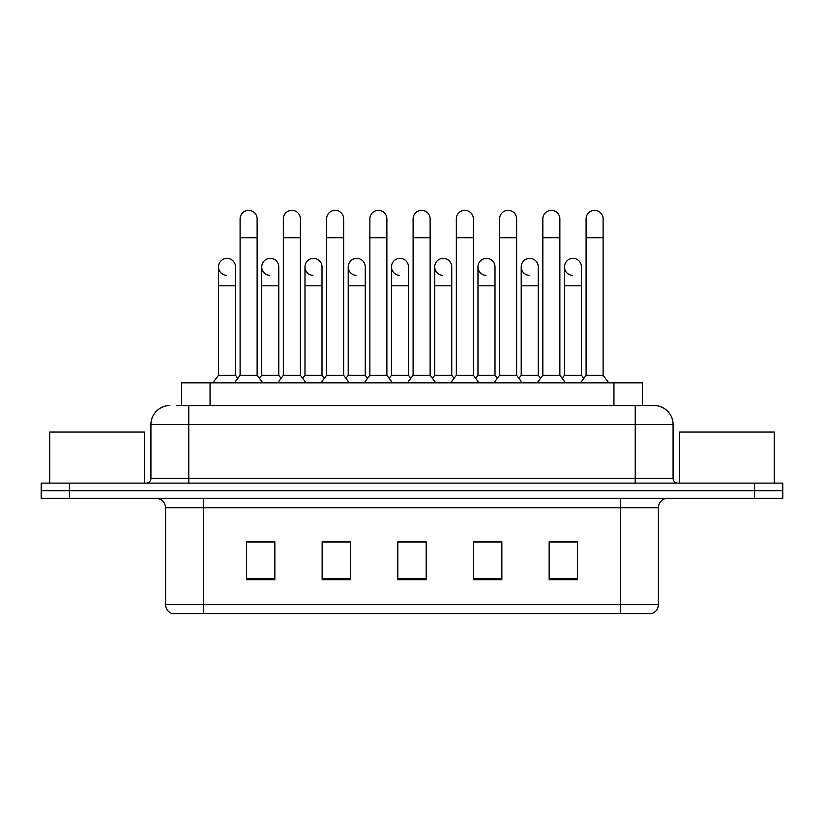 <?xml version="1.0" encoding="UTF-8"?>
<svg xmlns="http://www.w3.org/2000/svg" width="824" height="824" viewBox="0 0 824 824"><rect width="100%" height="100%" fill="white"/><g stroke="black" fill="none" stroke-linecap="round" stroke-linejoin="round"><path stroke-width="1.24" d="M181.682 405.573L181.682 382.861L642.318 382.861L642.318 405.573M658.407 604.589C658.149 609.121 655.883 612.15 651.599 613.674L620.575 613.674L620.575 604.589L658.407 604.589L658.407 507.728A9.455 9.455 0 0 1 667.873 498.273M620.575 613.674L172.401 613.674A9.455 9.455 0 0 1 165.593 604.589L165.593 507.728C165.027 501.981 161.875 498.829 156.127 498.273M69.576 483.132L782.8 483.132L782.8 490.702L41.2 490.702L41.2 498.273L69.576 498.273L69.576 490.702L41.2 490.702L41.2 483.132L69.576 483.132L69.576 490.702L782.8 490.702L782.8 498.273L69.576 498.273M577.531 579.715L577.531 541.873L549.155 541.873L549.155 579.715L577.531 579.715M501.857 579.715L501.857 541.873L473.481 541.873L473.481 579.715L501.857 579.715M274.845 579.715L274.845 541.873L246.469 541.873L246.469 579.715L274.845 579.715M350.519 579.715L350.519 541.873L322.143 541.873L322.143 579.715L350.519 579.715M426.193 579.715L426.193 541.873L397.807 541.873L397.807 579.715L426.193 579.715M603.559 613.674L220.441 613.674M563.513 542.068L560.814 541.873M347.285 542.068L344.576 542.068M325.655 541.873L322.946 542.068M260.786 542.068L258.077 541.873M498.644 542.068L495.945 542.068M477.024 542.068L474.315 542.068M412.154 542.068L409.446 542.068M426.193 542.068L397.807 542.068M350.519 542.068L322.143 542.068M274.845 542.068L246.469 542.068M501.857 542.068L473.481 542.068M577.531 542.068L549.155 542.068M176.903 405.573L647.53 405.573M176.47 405.573L188.768 405.573L188.768 424.484L150.926 424.484L150.926 478.404A4.728 4.728 0 0 1 146.198 483.132M169.847 405.573A18.921 18.921 0 0 0 150.926 424.484M673.074 424.484L635.232 424.484L635.232 405.573L654.153 405.573A18.921 18.921 0 0 1 673.074 424.484L673.074 478.404C673.332 481.247 674.908 482.823 677.802 483.132M240.103 237.765L257.129 237.765L257.129 375.301L240.103 375.301L240.103 218.844A8.518 8.518 0 0 1 249.157 210.347A8.518 8.518 0 0 1 257.129 218.844A8.518 8.518 0 0 0 249.157 210.347M240.103 314.953L240.103 375.301L234.428 382.861M261.733 375.301L261.733 285.815L278.759 285.815L278.759 375.301L261.733 375.301L259.436 378.36L257.129 375.301L262.815 382.861M226.466 275.391A8.518 8.518 0 0 1 218.484 266.894A8.518 8.518 0 0 1 227.527 258.396A8.518 8.518 0 0 1 235.51 266.894L235.51 285.815L218.484 285.815L218.484 266.894M235.51 285.815L235.51 375.301L218.484 375.301L218.484 285.815M218.484 375.301L212.808 382.861M235.51 375.301L237.806 378.36L240.103 375.301M283.353 237.765L300.379 237.765L300.379 375.301L283.353 375.301L283.353 218.844A8.518 8.518 0 0 1 292.407 210.347A8.518 8.518 0 0 1 300.379 218.844A8.518 8.518 0 0 0 292.407 210.347M283.353 375.301L277.678 382.861M300.379 375.301L306.054 382.861M326.603 237.765L343.629 237.765L343.629 375.301L326.603 375.301L326.603 218.844A8.518 8.518 0 0 1 335.646 210.347A8.518 8.518 0 0 1 343.629 218.844A8.518 8.518 0 0 0 335.646 210.347M326.603 314.953L326.603 375.301L320.927 382.861M343.629 314.953L343.629 375.301L349.304 382.861M369.852 237.765L386.878 237.765L386.878 375.301L369.852 375.301L369.852 218.844A8.518 8.518 0 0 1 378.896 210.347A8.518 8.518 0 0 1 386.878 218.844A8.518 8.518 0 0 0 378.896 210.347M369.852 314.953L369.852 375.301L364.177 382.861M386.878 333.864L386.878 375.301L392.554 382.861M413.102 237.765L430.128 237.765L430.128 375.301L413.102 375.301L413.102 218.844A8.518 8.518 0 0 1 422.146 210.347A8.518 8.518 0 0 1 430.128 218.844A8.518 8.518 0 0 0 422.146 210.347M413.102 375.301L407.427 382.861M430.128 375.301L435.803 382.861M269.706 275.391A8.518 8.518 0 0 1 261.733 266.894A8.518 8.518 0 0 1 270.777 258.396A8.518 8.518 0 0 1 278.759 266.894L278.759 285.815M278.759 375.301L281.056 378.36M312.955 275.391A8.518 8.518 0 0 1 304.983 266.894A8.518 8.518 0 0 1 314.026 258.396A8.518 8.518 0 0 1 322.009 266.894L322.009 285.815L304.983 285.815L304.983 266.894M322.009 285.815L322.009 375.301L304.983 375.301L304.983 285.815M304.983 375.301L302.676 378.36M322.009 375.301L324.306 378.36L326.603 375.301M356.205 275.391A8.518 8.518 0 0 1 348.222 266.894A8.518 8.518 0 0 1 357.276 258.396A8.518 8.518 0 0 1 365.248 266.894L365.248 285.815L348.222 285.815L348.222 266.894M365.248 285.815L365.248 375.301L348.222 375.301L348.222 285.815M348.222 375.301L345.926 378.36M365.248 375.301L367.556 378.36M386.878 375.301L389.175 378.36L391.472 375.301L391.472 266.894A8.518 8.518 0 0 1 400.526 258.396A8.518 8.518 0 0 1 408.498 266.894L408.498 285.815L391.472 285.815M144.303 483.132L144.303 432.054L49.718 432.054L49.718 483.132M774.282 483.132L774.282 432.054L679.697 432.054L679.697 483.132M399.455 275.391A8.518 8.518 0 0 1 391.472 266.894M408.498 285.815L408.498 375.301L391.472 375.301M408.498 375.301L410.795 378.36M456.341 237.765L473.367 237.765L473.367 375.301L456.341 375.301L456.341 218.844A8.518 8.518 0 0 1 465.395 210.347A8.518 8.518 0 0 1 473.367 218.844A8.518 8.518 0 0 0 465.395 210.347M456.341 375.301L450.666 382.861M473.367 375.301L479.043 382.861M499.591 237.765L516.617 237.765L516.617 375.301L499.591 375.301L499.591 218.844A8.518 8.518 0 0 1 508.645 210.347A8.518 8.518 0 0 1 516.617 218.844A8.518 8.518 0 0 0 508.645 210.347M499.591 375.301L493.916 382.861M516.617 375.301L522.292 382.861M542.841 237.765L559.867 237.765L559.867 375.301L542.841 375.301L542.841 218.844A8.518 8.518 0 0 1 551.884 210.347A8.518 8.518 0 0 1 559.867 218.844A8.518 8.518 0 0 0 551.884 210.347M542.841 375.301L537.166 382.861M559.867 375.301L565.542 382.861M586.091 237.765L603.116 237.765L603.116 375.301L586.091 375.301L586.091 218.844A8.518 8.518 0 0 1 595.134 210.347A8.518 8.518 0 0 1 603.116 218.844A8.518 8.518 0 0 0 595.134 210.347M586.091 375.301L580.415 382.861M603.116 375.301L608.792 382.861M442.704 275.391A8.518 8.518 0 0 1 434.722 266.894A8.518 8.518 0 0 1 443.765 258.396A8.518 8.518 0 0 1 451.748 266.894L451.748 285.815L434.722 285.815L434.722 266.894M451.748 285.815L451.748 375.301L434.722 375.301L434.722 285.815M434.722 375.301L432.425 378.36M451.748 375.301L454.045 378.36M485.944 275.391A8.518 8.518 0 0 1 477.972 266.894A8.518 8.518 0 0 1 487.015 258.396A8.518 8.518 0 0 1 494.997 266.894L494.997 285.815L477.972 285.815L477.972 266.894M494.997 285.815L494.997 375.301L477.972 375.301L477.972 285.815M477.972 375.301L475.675 378.36M494.997 375.301L497.294 378.36M529.193 275.391A8.518 8.518 0 0 1 521.211 266.894A8.518 8.518 0 0 1 530.265 258.396A8.518 8.518 0 0 1 538.247 266.894L538.247 285.815L521.211 285.815L521.211 266.894M538.247 285.815L538.247 375.301L521.211 375.301L521.211 285.815M521.211 375.301L518.914 378.36M538.247 375.301L540.544 378.36M572.443 275.391A8.518 8.518 0 0 1 564.461 266.894A8.518 8.518 0 0 1 573.514 258.396A8.518 8.518 0 0 1 581.486 266.894L581.486 285.815L564.461 285.815L564.461 266.894M581.486 285.815L581.486 375.301L564.461 375.301L564.461 285.815M564.461 375.301L562.164 378.36M581.486 375.301L583.783 378.36M210.058 405.573L210.058 382.861M613.942 405.573L613.942 382.861M620.575 498.273L620.575 507.728L165.593 507.728M658.407 507.728L620.575 507.728L620.575 604.589L203.425 604.589L203.425 613.674M165.593 604.589L203.425 604.589L203.425 498.273M754.424 498.273L754.424 483.132M426.193 578.396L397.807 578.396M350.519 578.396L322.143 578.396M274.845 578.396L246.469 578.396M501.857 578.396L473.481 578.396M577.531 578.396L549.155 578.396M188.768 483.132L188.768 478.404L673.074 478.404M150.926 478.404L188.768 478.404L188.768 424.484L635.232 424.484L635.232 483.132M257.129 237.765L257.129 218.844M300.379 237.765L300.379 218.844M343.629 237.765L343.629 218.844M386.878 237.765L386.878 218.844M430.128 237.765L430.128 218.844M261.733 285.815L261.733 266.894M473.367 237.765L473.367 218.844M516.617 237.765L516.617 218.844M559.867 237.765L559.867 218.844M603.116 237.765L603.116 218.844M473.367 333.864L473.367 314.953M499.591 333.864L499.591 314.953M516.617 333.864L516.617 314.953"/></g></svg>
